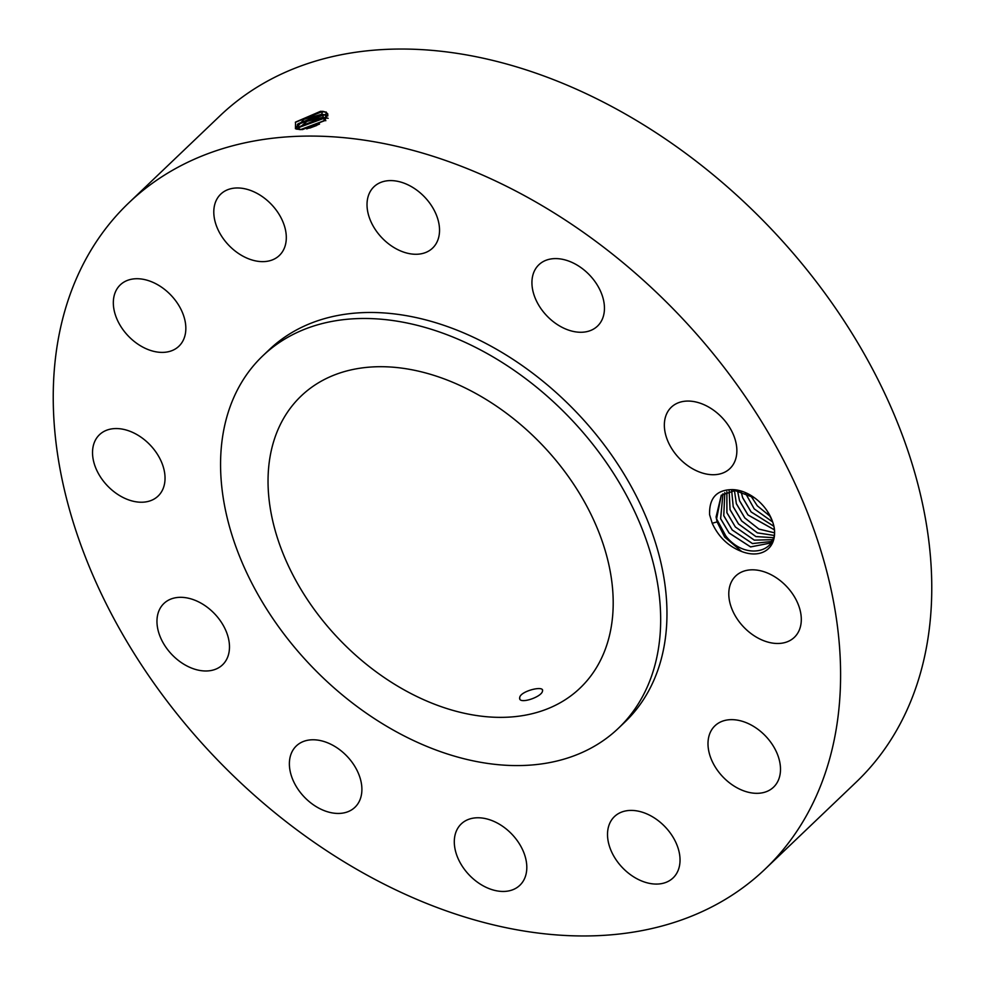 <?xml version="1.0" encoding="UTF-8"?>
<svg xmlns="http://www.w3.org/2000/svg" width="985" height="985" viewBox="0 0 985 985"><rect width="100%" height="100%" fill="white"/><g stroke="black" fill="none" stroke-linecap="round" stroke-linejoin="round"><path stroke-width="1.48" d="M754.793 878.361A460.635 320.568 -133.7 0 0 765 869.201A460.635 320.568 -133.7 0 0 685.523 321.836A460.635 320.568 -133.7 0 0 139.033 193.676A460.635 320.568 -133.7 0 0 128.826 202.848A460.635 320.568 -133.7 0 0 208.303 750.201A460.635 320.568 -133.7 0 0 754.793 878.361M765 869.201L856.174 782.152A460.635 320.568 -133.7 0 0 776.697 234.799A460.635 320.568 -133.7 0 0 230.207 106.639A460.635 320.568 -133.7 0 0 220 115.799L128.826 202.848M324.902 120.379L327.87 114.1L326.06 112.192L320.605 111.293L323.769 111.527M322.686 111.305L326.06 112.192M327.882 114.137L326.084 112.265L320.63 111.28L295.549 122.091L295.438 128.739L302.555 129.577L325.148 120.158L326.195 111.994M732.606 489.619C716.711 489.644 709.052 498.016 709.606 514.736L712.217 523.269C718.57 536.997 728.395 546.416 741.705 551.514A37.061 25.782 -133.7 0 0 771.304 545.161A37.061 25.782 -133.7 0 0 767.303 511.141A37.061 25.782 -133.7 0 0 762.649 505.145A37.061 25.782 -133.7 0 0 754.67 497.917A37.061 25.782 -133.7 0 0 732.606 489.619L754.719 497.954M170.627 653.203A42.429 29.525 -133.7 0 0 222.524 664.838A42.429 29.525 -133.7 0 0 215.814 615.096A42.429 29.525 -133.7 0 0 163.929 603.46A42.429 29.525 -133.7 0 0 170.627 653.203M618.408 728.26L624.712 722.251A257.467 179.172 -133.7 0 0 580.288 416.31A257.467 179.172 -133.7 0 0 274.827 344.676A257.467 179.172 -133.7 0 0 269.127 349.798L262.823 355.807A257.467 179.172 -133.7 0 0 307.246 661.748A257.467 179.172 -133.7 0 0 612.707 733.382A257.467 179.172 -133.7 0 0 618.408 728.26A257.467 179.172 -133.7 0 0 573.996 422.319A257.467 179.172 -133.7 0 0 268.536 350.685A257.467 179.172 -133.7 0 0 262.823 355.807M331.022 744.34A42.429 29.525 -133.7 0 0 296.337 745.928A42.429 29.525 -133.7 0 0 320.26 808.882A42.429 29.525 -133.7 0 0 354.932 807.294A42.429 29.525 -133.7 0 0 331.022 744.34M477.294 817.772A42.429 29.525 -133.7 0 0 461.251 823.916A42.429 29.525 -133.7 0 0 461.866 865.606A42.429 29.525 -133.7 0 0 503.815 891.45A42.429 29.525 -133.7 0 0 519.846 885.293A42.429 29.525 -133.7 0 0 519.243 843.603A42.429 29.525 -133.7 0 0 477.294 817.772M615.416 815.715A42.429 29.525 -133.7 0 0 614.48 816.553A42.429 29.525 -133.7 0 0 621.794 866.972A42.429 29.525 -133.7 0 0 672.127 878.768A42.429 29.525 -133.7 0 0 673.075 877.93A42.429 29.525 -133.7 0 0 665.749 827.511A42.429 29.525 -133.7 0 0 615.416 815.715M708.4 738.701A42.429 29.525 -133.7 0 0 730.476 783.592A42.429 29.525 -133.7 0 0 773.545 787.175A42.429 29.525 -133.7 0 0 780.095 774.259A42.429 29.525 -133.7 0 0 758.007 729.368A42.429 29.525 -133.7 0 0 714.95 725.797A42.429 29.525 -133.7 0 0 708.4 738.701M731.301 607.388A42.429 29.525 -133.7 0 0 760.432 639.29A42.429 29.525 -133.7 0 0 794.341 637.344A42.429 29.525 -133.7 0 0 798.786 605.91A42.429 29.525 -133.7 0 0 769.667 574.009A42.429 29.525 -133.7 0 0 735.746 575.966A42.429 29.525 -133.7 0 0 731.301 607.388M678.012 456.954A42.429 29.525 -133.7 0 0 729.91 468.577A42.429 29.525 -133.7 0 0 723.199 418.834A42.429 29.525 -133.7 0 0 671.314 407.211A42.429 29.525 -133.7 0 0 678.012 456.954M562.804 327.697A42.429 29.525 -133.7 0 0 597.489 326.121A42.429 29.525 -133.7 0 0 573.578 263.167A42.429 29.525 -133.7 0 0 538.894 264.743A42.429 29.525 -133.7 0 0 562.804 327.697M416.532 254.265A42.429 29.525 -133.7 0 0 432.575 248.121A42.429 29.525 -133.7 0 0 431.972 206.431A42.429 29.525 -133.7 0 0 390.011 180.6A42.429 29.525 -133.7 0 0 373.98 186.744A42.429 29.525 -133.7 0 0 374.583 228.434A42.429 29.525 -133.7 0 0 416.532 254.265M278.41 256.334A42.429 29.525 -133.7 0 0 279.346 255.484A42.429 29.525 -133.7 0 0 272.032 205.077A42.429 29.525 -133.7 0 0 221.699 193.269A42.429 29.525 -133.7 0 0 220.751 194.119A42.429 29.525 -133.7 0 0 228.077 244.526A42.429 29.525 -133.7 0 0 278.41 256.334M185.439 333.336A42.429 29.525 -133.7 0 0 163.35 288.457A42.429 29.525 -133.7 0 0 120.281 284.874A42.429 29.525 -133.7 0 0 113.731 297.778A42.429 29.525 -133.7 0 0 135.819 342.669A42.429 29.525 -133.7 0 0 178.876 346.252A42.429 29.525 -133.7 0 0 185.439 333.336M162.525 464.649A42.429 29.525 -133.7 0 0 133.394 432.747A42.429 29.525 -133.7 0 0 99.485 434.705A42.429 29.525 -133.7 0 0 95.04 466.127A42.429 29.525 -133.7 0 0 124.159 498.028A42.429 29.525 -133.7 0 0 158.08 496.083A42.429 29.525 -133.7 0 0 162.525 464.649M295.352 122.3L322.575 111.514L321.676 114.272L303.885 119.345L296.436 127.804L299.268 129.589M741.705 551.514L724.689 537.084L717.08 521.902L716.083 516.953A34.143 23.763 -133.7 0 0 716.587 518.873L721.303 495.209M767.253 511.067L771.871 520.006C785.131 551.107 746.655 563.001 725.859 536.025L716.587 518.873M327.956 115.787L321.676 114.272M305.658 391.956A201.925 140.523 -133.7 0 0 301.176 395.982A201.925 140.523 -133.7 0 0 336.02 635.928A201.925 140.523 -133.7 0 0 575.585 692.11A201.925 140.523 -133.7 0 0 580.054 688.084A201.925 140.523 -133.7 0 0 545.222 448.138A201.925 140.523 -133.7 0 0 305.658 391.956M327.943 115.836L321.701 114.346L297.999 123.765L296.448 127.841M716.083 516.953L721.279 495.233L736.657 490.013M542.489 691.088C544.668 684.994 520.117 691.076 519.698 697.651C518.012 705.014 541.873 697.146 542.489 691.088L542.439 690.116M519.698 697.651L519.797 698.759M297.31 124.602L324.841 114.58M773.114 539.004L770.011 543.129L750.619 546.909L729.097 532.959L720.601 518.602L722.965 493.817M770.011 543.129L750.582 546.934L729.06 532.996L720.626 518.775L722.953 493.83M327.032 117.904L322.797 117.4L299.231 126.769L297.729 129.072M328.177 118.298L322.76 117.338L307.086 121.352L297.692 129.06M298.541 127.594L325.912 117.634M724.825 492.611L723.753 515.598L732.237 529.955L752.478 543.548L771.501 541.491L752.466 543.585L732.212 529.992L723.766 515.771L724.8 492.623M324.791 120.478L300.585 129.638M324.878 120.404L300.499 129.638M300.893 129.638L324.471 120.749M772.745 539.682L754.301 540.162L735.364 526.975L754.313 540.125L772.757 539.657M319.312 124.184L306.926 128.813M319.534 124.061L306.68 128.875M726.893 512.594L726.881 491.613L726.918 512.766L735.364 526.975L726.893 512.594M309.721 128.087L316.776 125.452M773.496 537.687L755.877 536.542L738.541 523.946L730.045 509.59L729.146 490.825L730.07 509.762L738.504 523.971L755.864 536.579L773.484 537.712M773.939 535.384L757.391 532.848L741.693 520.942L733.197 506.585L731.633 490.284L733.209 506.758L741.656 520.966L757.379 532.885L773.939 535.409M774.173 532.713L758.906 529.068L744.832 517.938L736.349 503.581L734.379 490.013L736.361 503.754L744.808 517.962L758.893 529.105L774.173 532.75M774.099 529.647L747.984 514.933L739.489 500.577L737.445 490.161M774.099 529.684L747.947 514.958L739.513 500.749L737.408 490.148M773.619 526.088L751.136 511.917L742.641 497.573L740.954 490.998M773.631 526.138L751.099 511.954L742.653 497.745L740.905 490.986M772.523 521.853L754.276 508.913L772.536 521.902M745.066 492.463L754.251 508.95L745.116 492.488M770.319 516.423L757.428 505.908L770.356 516.497M750.336 495.086L757.391 505.945L750.398 495.123M763.24 505.81L760.555 502.953M762.772 505.28L761.048 503.446M296.583 129.158L298.061 129.232M327.882 114.1L327.118 115.245M321.701 114.346L323.671 114.568L322.76 117.338M322.797 117.4L324.754 117.634L323.856 120.392M323.88 120.466L325.85 120.687M717.08 521.902L712.217 523.269"/></g></svg>
